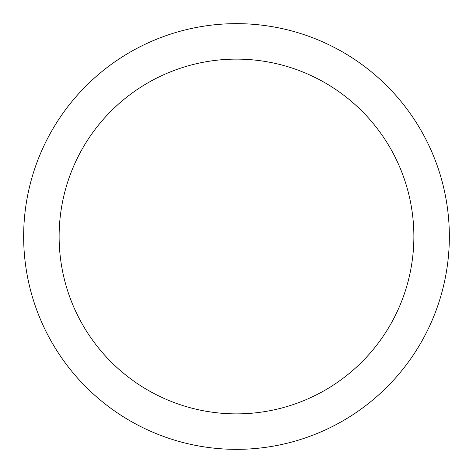 <?xml version="1.0" encoding="UTF-8"?>
<svg xmlns="http://www.w3.org/2000/svg" width="473" height="473" viewBox="0 0 473 473"><rect width="100%" height="100%" fill="white"/><g stroke="black" fill="none" stroke-linecap="round" stroke-linejoin="round"><path stroke-width="0.71" d="M236.5 23.65A212.85 212.85 0 0 1 449.35 236.5A212.85 212.85 0 0 1 236.5 449.35A212.85 212.85 0 0 1 23.65 236.5A212.85 212.85 0 0 1 236.5 23.65M236.5 413.875A177.375 177.375 0 0 1 59.125 236.5A177.375 177.375 0 0 1 236.5 59.125A177.375 177.375 0 0 1 413.875 236.5A177.375 177.375 0 0 1 236.5 413.875"/></g></svg>
